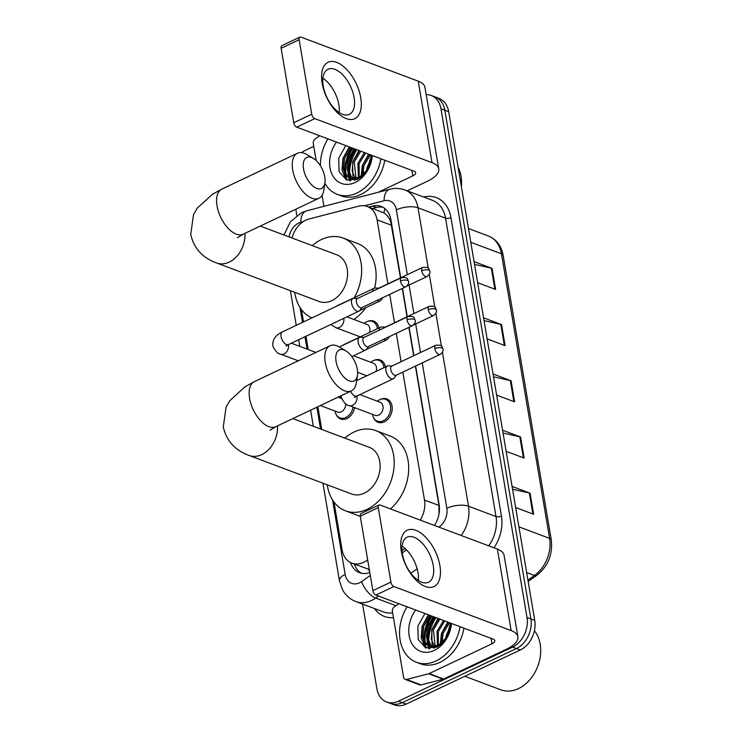 <?xml version="1.0" encoding="UTF-8"?>
<svg xmlns="http://www.w3.org/2000/svg" width="742" height="742" viewBox="0 0 742 742"><rect width="100%" height="100%" fill="white"/><g stroke="black" fill="none" stroke-linecap="round" stroke-linejoin="round"><path stroke-width="1.11" d="M367.466 321.471A12.475 9.358 110.6 0 1 373.653 321.082A12.475 9.358 110.6 0 1 378.847 328.047M374.042 360.389A12.475 9.358 110.6 0 1 380.229 360.009A12.475 9.358 110.6 0 1 385.423 366.975M380.627 399.317A12.475 9.358 110.6 0 1 386.814 398.927A12.475 9.358 110.6 0 1 392.138 409.936A12.475 9.358 110.6 0 1 384.328 421.846A12.475 9.358 110.6 0 1 378.04 422.281A12.475 9.358 110.6 0 1 373.643 417.913M354.593 407.636A12.475 9.358 110.6 0 1 346.931 418.553A12.475 9.358 110.6 0 1 340.643 418.989A12.475 9.358 110.6 0 1 336.237 414.63M387.908 283.861L377.084 219.855A23.382 17.539 -69.4 0 0 367.299 206.508A23.382 17.539 -69.4 0 0 358.692 206.155L308.969 219.02A23.382 17.539 -69.4 0 0 305.787 220.189A23.382 17.539 -69.4 0 0 291.996 238.006M334.002 502.074L342.081 549.785A23.382 17.539 -69.4 0 0 351.866 563.141L368.514 569.216A23.382 10.388 -125.2 0 0 369.646 571.59M400.485 277.898L390.746 221.941C389.207 217.694 386.934 214.679 383.929 212.917L367.299 206.508M439.004 513.891L438.976 505.469L415.409 366.131M413.656 355.743L408.861 327.38M407.07 316.825L402.275 288.452M420.232 520.114A23.382 17.539 -69.4 0 0 424.47 500.015L402.832 372.085M401.079 361.706L396.284 333.343M394.494 322.789L389.698 294.416M351.866 563.141A23.382 17.539 -69.4 0 0 366.733 560.525L367.67 559.858M301.447 309.562L303.534 321.898M305.964 336.274L308.208 349.538M317.882 406.727L321.722 429.451M425.314 647.673A31.183 23.392 110.6 0 1 424.238 642.387A31.183 23.392 110.6 0 0 425.314 647.673M424.072 640.392A31.183 23.392 110.6 0 1 431.083 615.823A31.183 23.392 110.6 0 0 424.072 640.392M346.171 179.75A31.183 23.392 110.6 0 1 345.095 174.453A31.183 23.392 110.6 0 0 346.171 179.75M344.928 172.459A31.183 23.392 110.6 0 1 351.94 147.89A31.183 23.392 110.6 0 0 344.928 172.459M426.168 94.596A23.382 17.539 110.6 0 1 431.185 95.449A23.382 17.539 110.6 0 1 440.971 108.796L527.005 617.474A23.382 17.539 110.6 0 1 512.555 647.089L398.463 701.19A23.382 17.539 110.6 0 1 386.675 701.997A23.382 17.539 110.6 0 1 376.88 688.65L362.578 604.081M301.586 152.629A23.382 17.539 110.6 0 1 305.296 150.357L313.764 146.341M296.856 215.495L295.798 209.244M386.675 701.997L394.392 704.9A23.382 17.539 110.6 0 0 406.18 704.084L520.281 649.992A23.382 17.539 110.6 0 0 534.732 620.368L448.697 111.69A23.382 17.539 110.6 0 0 438.902 98.343L435.044 96.896A23.382 17.539 110.6 0 1 444.829 110.243L530.873 618.921A23.382 17.539 110.6 0 1 516.423 648.536L402.322 702.637A23.382 17.539 110.6 0 1 390.533 703.453A23.382 17.539 110.6 0 0 402.322 702.637L516.423 648.536A23.382 17.539 110.6 0 0 530.873 618.921L444.829 110.243A23.382 17.539 110.6 0 0 435.044 96.896L431.185 95.449M427.884 638.936A31.183 23.392 110.6 0 1 434.478 617.956A31.183 23.392 110.6 0 0 427.884 638.936M348.74 171.003A31.183 23.392 110.6 0 1 355.335 150.032A31.183 23.392 110.6 0 0 348.74 171.003M400.717 277.786L390.904 219.753A23.382 17.539 -69.4 0 0 381.11 206.397A23.382 17.539 -69.4 0 0 372.503 206.053L368.7 207.037M434.432 525.447A23.382 17.539 -69.4 0 0 439.097 504.681L415.641 366.019M413.888 355.641L409.083 327.268M407.302 316.713L402.507 288.35M401.978 550.647L405.058 548.477M350.521 562.547A23.382 17.539 -69.4 0 0 359.536 572.703A23.382 17.539 -69.4 0 0 369.813 572.536M361.521 573.278A23.382 17.539 110.6 0 1 354.416 564.096M372.558 208.483L376.361 207.5A23.382 17.539 110.6 0 1 382.983 207.278M352.904 148.252A31.183 23.392 -69.4 0 0 346.022 174.509M346.18 175.771A31.183 23.392 -69.4 0 0 347.145 180.139M432.048 616.185A31.183 23.392 -69.4 0 0 425.166 642.433M425.324 643.694A31.183 23.392 -69.4 0 0 426.288 648.063M512.073 486.437L530.066 493.198L533.637 514.28L515.644 507.519M483.552 317.817L501.555 324.579L505.117 345.651L487.123 338.89M474.045 261.611L492.048 268.372L495.61 289.445L477.616 282.683M502.566 430.23L520.559 436.992L524.13 458.074L506.137 451.312M493.059 374.024L511.062 380.785L514.623 401.858L496.63 395.096M493.541 376.825L510.311 380.563A6.233 2.532 -9.6 0 1 511.062 380.785M503.048 433.04L519.817 436.778A6.233 2.532 -9.6 0 1 520.559 436.992M474.528 264.412L491.297 268.15A6.233 2.532 -9.6 0 1 492.048 268.372M484.034 320.618L500.804 324.356A6.233 2.532 -9.6 0 1 501.555 324.579M512.555 489.247L529.324 492.985A6.233 2.532 -9.6 0 1 530.066 493.198M322.139 83.225A31.183 16.296 -115.4 0 1 336.692 62.374A31.183 16.296 -115.4 0 1 360.751 97.731A31.183 16.296 -115.4 0 1 346.199 118.581A31.183 16.296 -115.4 0 1 322.139 83.225M354.11 97.592A24.94 13.031 64.6 0 0 327.983 69.256A24.94 13.031 64.6 0 0 323.234 85.989A24.94 13.031 64.6 0 0 349.361 114.333A24.94 13.031 64.6 0 0 354.11 97.592M322.9 78.225A24.94 13.031 -115.4 0 1 338.871 104.817A24.94 13.031 -115.4 0 1 339.196 112.589M323.911 206.341L322.047 195.332M316.166 160.522L313.291 143.558A3.896 2.922 -69.4 0 1 315.192 138.921L319.663 135.767M407.191 190.842L427.29 181.308A31.183 12.642 170.4 0 0 438.735 168.851A31.183 12.642 170.4 0 0 432.011 162.665L314.756 118.609L296.735 127.151L413.999 171.207A7.791 3.163 -9.6 0 1 415.678 172.756A7.791 3.163 -9.6 0 1 412.812 175.873L378.16 192.299M438.735 168.851L424.943 87.352A31.183 12.642 170.4 0 0 418.228 81.166L300.964 37.109A3.896 2.041 64.6 0 0 299.889 37.1A3.896 2.041 64.6 0 0 299.147 39.716L281.135 48.258A3.896 2.041 -115.4 0 1 281.877 45.642L299.889 37.1M296.735 127.151A3.896 2.041 -115.4 0 1 293.73 122.736L311.742 114.194L299.147 39.716M311.742 114.194A3.896 2.041 64.6 0 0 314.756 118.609M293.73 122.736L281.135 48.258M350.103 180.77A35.078 26.313 110.6 0 1 349.742 178.201M349.723 178.061A35.078 26.313 110.6 0 1 349.565 175.743M349.528 173.739A35.078 26.313 110.6 0 1 356.8 149.717M380.934 158.788A38.974 29.235 110.6 0 1 356.958 192.994A38.974 29.235 110.6 0 1 337.313 194.348A38.974 29.235 110.6 0 1 324.848 183.283M320.414 165.772A38.974 29.235 110.6 0 1 327.908 138.865M384.792 160.235A38.974 29.235 110.6 0 1 360.816 194.45A38.974 29.235 110.6 0 1 341.172 195.805L337.313 194.348M371.519 155.254L366.706 170.261A19.487 14.617 110.6 0 0 371.121 155.097M372.336 155.551A27.278 20.461 110.6 0 1 355.177 182.458A27.278 20.461 110.6 0 1 331.915 174.129A27.278 20.461 110.6 0 1 336.506 142.093M345.809 145.59L338.732 158.102L339.075 171.597L346.431 179.861L357.301 179.416C365.416 175.14 370.221 167.673 371.723 157.026M351.142 147.593L344.631 158.296L343.704 167.877L346.802 175.557L350.567 178.497M349.936 147.139L343.425 157.842L342.498 167.423L345.587 175.103L349.964 178.284L358.961 178.553M349.964 178.284L359.276 177.421L366.706 170.261M355.965 149.402L349.454 160.105L348.527 169.695L351.625 177.366L353.164 178.915M354.759 148.957L348.248 159.651L347.321 169.241L350.419 176.921L352.487 178.868M353.044 179.239L355.13 180.223M360.788 151.22L354.277 161.923L356.021 178.627M359.582 150.765L353.071 161.468L352.144 171.05L355.279 178.766M365.62 153.028L359.109 163.732L359.211 177.449M364.415 152.574L357.904 163.277L358.377 177.848M370.443 154.846L363.932 165.549L362.968 174.815M369.238 154.392L362.727 165.095L361.948 175.678M370.815 160.077L367.55 166.904L366.789 170.131M458.064 167.098A35.078 26.313 110.6 0 1 461.366 186.632M371.575 158.231L371.223 158.742M370.944 159.15L367.132 167.358L366.149 171.875M368.551 154.132L362.3 165.549L361.15 176.281M358.905 150.505L352.654 161.923L352.942 178.729M354.073 148.697L347.831 160.105L348.119 176.911M349.25 146.879L342.999 158.296L341.96 169.983L346.134 179.731M361.669 173.183L361.706 175.873M354.676 148.919L354.082 149.634M347.191 167.748L348.879 177.514M349.046 177.895L350.78 180.807M349.853 147.111L349.25 147.825M342.368 165.93L346.774 180M303.534 168.953A17.149 8.96 64.6 0 0 314.515 187.244A17.149 8.96 64.6 0 0 324.913 182.838A17.149 8.96 64.6 0 0 324.764 176.93A17.149 8.96 64.6 0 0 313.3 158.343A17.149 8.96 64.6 0 0 303.534 168.953M324.913 182.838L323.8 190.175A24.94 13.031 -115.4 0 1 318.828 198.327A24.94 13.031 -115.4 0 1 292.7 169.992A24.94 13.031 -115.4 0 1 297.459 153.251A24.94 13.031 -115.4 0 1 306.919 154.559L313.3 158.343M237.44 237.7L243.163 234.203A24.94 13.031 64.6 0 1 217.035 205.859A24.94 13.031 64.6 0 1 221.793 189.127L212.342 194.339L197.326 208.094L193.514 214.596L190.722 234.5C193.922 248.375 202.557 257.864 216.627 262.974L319.218 301.521A24.94 18.708 -69.4 0 0 331.785 300.658A24.94 18.708 -69.4 0 0 347.395 276.831A24.94 18.708 -69.4 0 0 336.757 254.821L260.284 226.087M311.937 317.919A42.869 32.156 110.6 0 1 294.732 292.32M312.28 245.621A42.869 32.156 110.6 0 1 321.453 239.527A42.869 32.156 110.6 0 1 343.064 238.043A42.869 32.156 110.6 0 1 354.249 297.663M331.127 324.81A42.869 32.156 110.6 0 1 330.45 324.671M343.064 238.043L357.542 243.478A42.869 32.156 110.6 0 1 374.654 288.072M365.76 307.735A42.869 32.156 110.6 0 1 353.86 319.477M336.089 361.465A17.149 8.96 64.6 0 0 347.08 379.756A17.149 8.96 64.6 0 0 357.477 375.341A17.149 8.96 64.6 0 0 357.319 369.442A17.149 8.96 64.6 0 0 345.865 350.855A17.149 8.96 64.6 0 0 336.089 361.465M357.477 375.341L356.364 382.687A24.94 13.031 -115.4 0 1 351.393 390.839A24.94 13.031 -115.4 0 1 325.265 362.495A24.94 13.031 -115.4 0 1 330.014 345.763A24.94 13.031 -115.4 0 1 339.474 347.07L345.865 350.855M270.005 430.212L275.727 426.715A24.94 13.031 64.6 0 1 249.6 398.371A24.94 13.031 64.6 0 1 254.348 381.638L244.906 386.842L229.881 400.606L226.069 407.108L223.286 427.012C226.486 440.887 235.121 450.375 249.191 455.486L351.773 494.033A24.94 18.708 -69.4 0 0 364.35 493.161A24.94 18.708 -69.4 0 0 379.96 469.343A24.94 18.708 -69.4 0 0 369.321 447.333L292.84 418.599M344.835 438.132A42.869 32.156 110.6 0 1 354.008 432.039A42.869 32.156 110.6 0 1 375.628 430.555A42.869 32.156 110.6 0 1 393.909 468.387A42.869 32.156 110.6 0 1 367.086 509.327A42.869 32.156 110.6 0 1 345.466 510.811A42.869 32.156 110.6 0 1 327.287 484.832M360.315 516.386A42.869 32.156 110.6 0 1 359.944 516.256L345.466 510.811M375.628 430.555L390.107 435.99A42.869 32.156 110.6 0 1 408.694 468.026A42.869 32.156 110.6 0 1 390.45 508.919M357.653 298.395L353.851 298.303A7.012 3.664 64.6 0 0 352.904 298.488A7.012 3.664 64.6 0 0 351.569 303.2A7.012 3.664 64.6 0 0 356.976 311.158A7.012 3.664 64.6 0 0 358.915 311.167A7.012 3.664 64.6 0 0 359.657 310.555L361.994 307.55M400.457 281.042A5.064 2.643 64.6 0 1 401.422 277.647L357.338 298.544A5.064 2.643 64.6 0 0 356.373 301.948A5.064 2.643 64.6 0 0 360.287 307.689A5.064 2.643 64.6 0 0 361.679 307.698L405.763 286.802C408.239 284.807 409.185 282.999 408.582 281.376A5.064 2.05 -9.6 0 0 407.497 280.374A5.064 2.05 170.4 0 0 400.457 281.042A5.064 2.643 64.6 0 0 405.763 286.802M345.707 403.815A7.012 5.259 110.6 0 1 341.274 411.829A7.012 5.259 110.6 0 1 337.74 412.07L320.368 405.549M353.062 407.061A11.696 8.774 110.6 0 1 345.846 417.496A11.696 8.774 110.6 0 1 339.947 417.894A11.696 8.774 110.6 0 1 335.032 411.049M339.966 397.916A11.696 8.774 110.6 0 1 341.255 396.979M364.239 337.322L360.436 337.22A7.012 3.664 64.6 0 0 359.49 337.415A7.012 3.664 64.6 0 0 358.154 342.127A7.012 3.664 64.6 0 0 363.561 350.076A7.012 3.664 64.6 0 0 365.5 350.094A7.012 3.664 64.6 0 0 366.242 349.482L368.579 346.477M407.033 319.969A5.064 2.643 64.6 0 1 407.998 316.574L363.923 337.471A5.064 2.643 64.6 0 0 362.959 340.866A5.064 2.643 64.6 0 0 366.873 346.616A5.064 2.643 64.6 0 0 368.264 346.625L412.348 325.729C414.824 323.735 415.77 321.926 415.168 320.303A5.064 2.05 -9.6 0 0 414.073 319.301A5.064 2.05 170.4 0 0 407.033 319.969A5.064 2.643 64.6 0 0 412.348 325.729M377.168 300.362A7.012 3.664 64.6 0 0 378.197 300.9A7.012 3.664 64.6 0 0 380.136 300.918A7.012 3.664 64.6 0 0 380.878 300.306L382.983 297.607M359.406 337.267A11.696 8.774 110.6 0 1 359.258 336.497M364.192 323.364A11.696 8.774 110.6 0 1 366.511 321.852A11.696 8.774 110.6 0 1 372.41 321.453A11.696 8.774 110.6 0 1 377.39 328.734M346.904 316.862L366.9 324.375A7.012 5.259 110.6 0 1 369.47 332.49M378.874 288.146L375.072 288.054A7.012 3.664 64.6 0 0 374.126 288.239A7.012 3.664 64.6 0 0 372.66 291.281M422.643 267.398C430.202 266.805 428.32 268.892 429.803 271.127A5.064 2.05 -9.6 0 0 428.718 270.125A5.064 2.05 170.4 0 0 421.679 270.793A5.064 2.643 64.6 0 1 422.643 267.398L378.559 288.295A5.064 2.643 64.6 0 0 378.021 288.74M383.753 339.279A7.012 3.664 64.6 0 0 384.783 339.827A7.012 3.664 64.6 0 0 386.721 339.845A7.012 3.664 64.6 0 0 387.463 339.233L389.569 336.525M365.992 376.185A11.696 8.774 110.6 0 1 365.843 375.415M370.777 362.281A11.696 8.774 110.6 0 1 373.096 360.779A11.696 8.774 110.6 0 1 378.995 360.371A11.696 8.774 110.6 0 1 383.976 367.661M353.489 355.789L373.486 363.302A7.012 5.259 110.6 0 1 376.055 371.417M385.46 327.074L381.657 326.972A7.012 3.664 64.6 0 0 380.711 327.166A7.012 3.664 64.6 0 0 379.245 330.209M429.219 306.316C436.788 305.732 434.905 307.809 436.389 310.054A5.064 2.05 -9.6 0 0 435.294 309.043A5.064 2.05 170.4 0 0 428.255 309.72A5.064 2.643 64.6 0 1 429.219 306.316L385.144 327.213A5.064 2.643 64.6 0 0 384.606 327.667M359.851 394.623L380.071 402.229A7.012 5.259 110.6 0 1 383.067 408.415A7.012 5.259 110.6 0 1 378.67 415.112A7.012 5.259 110.6 0 1 375.137 415.362L349.083 405.568C346.514 405.392 343.954 402.776 341.403 397.721L341.135 395.699M392.036 365.992L388.233 365.899A7.012 3.664 64.6 0 0 387.296 366.084A7.012 3.664 64.6 0 0 386.35 372.391A7.012 3.664 64.6 0 0 391.368 378.754A7.012 3.664 64.6 0 0 393.306 378.763A7.012 3.664 64.6 0 0 394.048 378.151L396.386 375.146M377.363 401.209A11.696 8.774 110.6 0 1 379.681 399.706A11.696 8.774 110.6 0 1 385.58 399.298A11.696 8.774 110.6 0 1 390.561 409.612A11.696 8.774 110.6 0 1 383.243 420.779A11.696 8.774 110.6 0 1 377.353 421.187A11.696 8.774 110.6 0 1 372.428 414.342M434.84 348.638A5.064 2.643 64.6 0 1 435.804 345.243L391.73 366.14A5.064 2.643 64.6 0 0 390.765 369.544A5.064 2.643 64.6 0 0 394.67 375.285A5.064 2.643 64.6 0 0 396.07 375.294L440.145 354.398C442.631 352.404 443.568 350.595 442.974 348.972A5.064 2.05 -9.6 0 0 441.88 347.97A5.064 2.05 170.4 0 0 434.84 348.638A5.064 2.643 64.6 0 0 440.145 354.398M401.292 551.148A31.183 16.296 -115.4 0 1 415.835 530.298A31.183 16.296 -115.4 0 1 439.895 565.654A31.183 16.296 -115.4 0 1 425.342 586.505A31.183 16.296 -115.4 0 1 401.292 551.148M433.254 565.525A24.94 13.031 64.6 0 0 407.126 537.18A24.94 13.031 64.6 0 0 402.377 553.922A24.94 13.031 64.6 0 0 428.505 582.257A24.94 13.031 64.6 0 0 433.254 565.525M402.043 546.149A24.94 13.031 -115.4 0 1 418.015 572.75A24.94 13.031 -115.4 0 1 418.34 580.513M428.635 673.764A3.896 2.922 -69.4 0 0 429.164 673.569L443.642 679.004A3.896 2.922 110.6 0 1 443.113 679.199L428.635 673.764L406.616 679.459A3.896 2.922 -69.4 0 1 405.178 679.403A3.896 2.922 -69.4 0 1 403.546 677.177L392.435 611.482A3.896 2.922 -69.4 0 1 394.336 606.845L398.806 603.691M443.642 679.004L506.434 649.231A31.183 12.642 170.4 0 0 517.879 636.784A31.183 12.642 170.4 0 0 511.155 630.589L393.9 586.532L375.879 595.075L493.142 639.131A7.791 3.163 -9.6 0 1 494.821 640.68A7.791 3.163 -9.6 0 1 491.955 643.796L429.164 673.569M443.113 679.199L421.094 684.903A3.896 2.922 110.6 0 1 419.657 684.838L405.178 679.403M517.879 636.784L504.087 555.285A31.183 12.642 170.4 0 0 497.372 549.089L380.108 505.033A3.896 2.041 64.6 0 0 379.032 505.024A3.896 2.041 64.6 0 0 378.29 507.639L360.278 516.182A3.896 2.041 -115.4 0 1 361.02 513.566L379.032 505.024M375.879 595.075A3.896 2.041 -115.4 0 1 372.874 590.66L390.895 582.118L378.29 507.639M390.895 582.118A3.896 2.041 64.6 0 0 393.9 586.532M372.874 590.66L360.278 516.182M534.416 630.709A35.078 26.313 110.6 0 1 518.51 688.595A35.078 26.313 110.6 0 1 500.822 689.819L464.817 676.287M429.247 648.703A35.078 26.313 110.6 0 1 428.885 646.134M428.867 645.985A35.078 26.313 110.6 0 1 428.709 643.666M428.672 641.663A35.078 26.313 110.6 0 1 435.944 617.641M460.077 626.712A38.974 29.235 110.6 0 1 436.101 660.927A38.974 29.235 110.6 0 1 416.457 662.281A38.974 29.235 110.6 0 1 407.052 606.789M463.935 628.159A38.974 29.235 110.6 0 1 439.969 662.374A38.974 29.235 110.6 0 1 420.315 663.728L416.457 662.281M450.663 623.178L445.849 638.185A19.487 14.617 110.6 0 0 450.273 623.03M451.479 623.484A27.278 20.461 110.6 0 1 434.32 650.391A27.278 20.461 110.6 0 1 411.059 642.053A27.278 20.461 110.6 0 1 415.65 610.017M424.953 613.513L417.876 626.035L418.219 639.521L425.574 647.794L436.444 647.339C444.56 643.064 449.364 635.597 450.867 624.949M430.286 615.517L423.775 626.22L422.847 635.801L425.945 643.481L429.711 646.421M429.08 615.062L422.569 625.766L421.642 635.356L424.73 643.026L429.108 646.217L438.105 646.477M429.108 646.217L438.42 645.345L445.849 638.185M435.109 617.335L428.598 628.038L427.67 637.619L430.768 645.299L432.308 646.838M433.903 616.88L427.392 627.584L426.464 637.165L429.562 644.844L431.64 646.801M432.187 647.163L434.274 648.146M439.932 619.143L433.421 629.847L435.164 646.551M438.726 618.689L432.215 629.392L431.288 638.983L434.422 646.699M444.764 620.961L438.253 631.655L438.355 645.373M443.558 620.507L437.047 631.21L437.52 645.772M449.587 622.77L443.076 633.473L442.111 642.739M448.381 622.315L441.87 633.019L441.091 643.611M449.633 631.025L447.797 635.625M449.958 628.001L446.693 634.837L445.933 638.055M450.719 626.155L450.366 626.675M450.088 627.073L446.276 635.282L445.293 639.799M447.695 622.065L441.444 633.473L440.294 644.204M438.049 618.438L431.798 629.847L432.085 646.653M433.226 616.621L426.975 628.038L427.262 644.844M428.394 614.812L422.142 626.22L421.104 637.916L425.277 647.655M440.813 641.107L440.85 643.796M433.829 616.852L433.226 617.557M426.335 635.671L428.023 645.438M428.19 645.818L429.924 648.74M428.997 615.035L428.394 615.749M421.512 633.853L425.917 647.933M391.238 221.728A23.382 9.479 170.4 0 0 390.746 221.941M383.929 212.917A23.382 13.681 -104.5 0 1 384.94 208.623M355.594 564.541A23.382 9.479 170.4 0 0 354.778 565.098M391.59 225.308L377.084 219.855M438.976 505.469L424.47 500.015M367.846 560.943L366.733 560.525M303.144 221.691L300.825 222.294A15.591 11.696 -69.4 0 0 298.701 223.064A15.591 11.696 -69.4 0 0 289.092 236.911M332.564 499.987L345.16 574.438A15.591 11.696 -69.4 0 0 359.545 582.795A15.591 11.696 -69.4 0 0 361.595 581.589L370.304 575.458M378.513 596.067L375.675 598.071A31.183 23.392 110.6 0 1 371.575 600.473A31.183 23.392 110.6 0 1 355.854 601.558L383.354 611.89A31.183 23.392 -69.4 0 0 392.657 612.799M395.968 605.695L375.675 598.071A15.591 6.928 -125.2 0 1 361.595 581.589M423.608 197.01A35.078 26.313 110.6 0 1 450.95 217.619L501.425 516.042A35.078 26.313 110.6 0 1 493.996 547.828M393.473 617.641A35.078 26.313 110.6 0 1 374.487 608.561M440.971 108.796L448.697 111.69M398.463 701.19L406.18 704.084M512.555 647.089L520.281 649.992M527.005 617.474L534.732 620.368M404.974 190.008A31.183 23.392 110.6 0 1 418.024 207.806L445.534 218.139A31.183 23.392 -69.4 0 0 432.475 200.34L404.974 190.008C400.04 188.208 395.004 187.958 389.847 189.275L306.567 210.83A15.591 9.117 -104.5 0 0 300.825 222.294M417.143 568.836L410.845 573.269M442.445 352.2L468.499 506.229L496.008 516.562L445.534 218.139A3.896 1.577 170.4 0 0 450.95 217.619M438.865 527.117L439.255 526.839A15.591 11.696 -69.4 0 0 446.842 508.298A15.591 6.316 -9.6 0 1 468.499 506.229A31.183 23.392 110.6 0 1 461.181 535.492M488.69 545.834A31.183 23.392 -69.4 0 0 496.008 516.562A3.896 1.577 170.4 0 0 501.425 516.042M407.321 274.661L396.367 209.875A15.591 6.316 -9.6 0 1 418.024 207.806L428.255 268.252M429.284 274.355L434.831 307.179M435.869 313.282L441.416 346.097M396.367 209.875A15.591 11.696 -69.4 0 0 384.096 200.739L364.554 205.803M300.009 307.476L302.523 322.38M304.962 336.757L307.049 349.102M316.871 407.2L320.563 429.015M402.22 552.948L406.542 549.905M446.842 508.298L422.244 362.884M420.491 352.506L415.659 323.966M413.906 313.578L409.083 285.039M439.431 527.321A15.591 6.928 -125.2 0 1 439.255 526.839M384.096 200.739A15.591 9.117 -104.5 0 1 389.847 189.275M322.955 483.2L339.437 580.661A15.591 6.316 -9.6 0 1 345.16 574.438M376.361 207.5L372.503 206.053M470.78 242.272L501.462 253.81A7.791 3.163 -9.6 0 1 503.15 255.35L551.278 539.926A7.791 3.163 170.4 0 0 549.599 538.377L501.462 253.81A31.183 23.392 -69.4 0 0 488.412 236.012C496.417 239.323 501.323 245.769 503.15 255.35M551.278 539.926C552.892 554.534 548.032 566.359 536.707 575.412A7.791 3.46 -125.2 0 1 534.426 575.467A31.183 23.392 -69.4 0 0 549.599 538.377L518.908 526.848M527.914 580.058L534.426 575.467L526.635 572.536M513.872 401.58L510.311 380.563M504.365 345.373L500.804 324.356M494.858 289.167L491.297 268.15M523.379 457.786L519.817 436.778M532.886 513.993L529.324 492.985M432.011 162.665L418.228 81.166M412.812 175.873L411.893 170.419M349.454 180.696A31.183 23.392 110.6 0 1 348.768 177.746M348.712 177.394A31.183 23.392 110.6 0 1 348.276 173.155M348.406 168.332A31.183 23.392 110.6 0 1 353.294 152.462M216.627 262.974A24.94 18.708 -69.4 0 0 229.204 262.112A24.94 18.708 -69.4 0 0 244.934 233.359M249.191 455.486A24.94 18.708 -69.4 0 0 261.759 454.623A24.94 18.708 -69.4 0 0 277.499 425.871M288.378 344.613A7.012 5.259 110.6 0 1 288.378 344.622A7.012 5.259 110.6 0 1 284.121 353.897A7.012 5.259 110.6 0 1 280.578 354.147C278.009 353.971 275.449 351.356 272.908 346.301C271.516 335.913 282.081 332.203 282.405 331.915A7.012 3.664 64.6 0 0 281.07 336.627A7.012 3.664 64.6 0 0 281.144 337.026A7.012 3.664 64.6 0 0 288.415 344.594L358.915 311.167M334.994 306.984L337.731 305.491A7.012 3.664 64.6 0 0 337.081 305.992M343.741 318.364A7.012 5.259 110.6 0 1 339.446 327.482A7.012 5.259 110.6 0 1 335.913 327.723L330.811 324.495M421.679 270.793A5.064 2.643 64.6 0 0 426.984 276.553L406.866 286.087M341.57 345.911L344.316 344.418A7.012 3.664 64.6 0 0 343.667 344.919M428.255 309.72A5.064 2.643 64.6 0 0 433.569 315.471L413.452 325.015M356.874 396.043L356.874 396.043A7.012 5.259 110.6 0 1 352.617 405.327A7.012 5.259 110.6 0 1 349.083 405.568M350.576 391.219A7.012 3.664 64.6 0 0 354.973 396.005A7.012 3.664 64.6 0 0 356.911 396.024L393.306 378.763M511.155 630.589L497.372 549.089M491.955 643.796L491.037 638.343M406.616 679.459L421.094 684.903M428.598 648.629A31.183 23.392 110.6 0 1 427.911 645.67M427.856 645.317A31.183 23.392 110.6 0 1 427.42 641.088M427.55 636.256A31.183 23.392 110.6 0 1 432.438 620.386M306.567 210.83L301.679 212.611L290.474 221.71L283.982 234.991M339.437 580.661L342.377 589.463C345.429 595.195 349.918 599.23 355.854 601.558M290.391 290.697L296.253 325.348M298.692 339.725L299.814 346.384M310.601 410.178L313.328 426.298M536.707 575.412L528.146 581.45M488.412 236.012L468.452 228.508M243.163 234.203L318.828 198.327M221.793 189.127L297.459 153.251M275.727 426.715L351.393 390.839M254.348 381.638L330.014 345.763M401.422 277.647C408.981 277.054 407.098 279.14 408.582 281.376M298.293 360.798L280.578 354.147M288.415 344.594L286.106 346.06L286.625 344.631M315.934 352.441L291.356 343.203M282.405 331.915L352.904 298.488M407.998 316.574C415.566 315.981 413.684 318.068 415.168 320.303M339.947 417.894L343.963 419.406M351.829 356.577L365.5 350.094M341.635 398.547L338.009 397.183M339.317 346.978L359.49 337.415M360.25 336.868L335.913 327.723M359.573 310.666L380.136 300.918M337.731 305.491L374.126 288.239M372.41 321.453L376.426 322.955M426.984 276.553C429.46 274.559 430.406 272.75 429.803 271.127M366.836 375.786L357.625 372.326M366.149 349.593L386.721 339.845M344.316 344.418L380.711 327.166M378.995 360.371L383.002 361.883M433.569 315.471C436.046 313.486 436.992 311.677 436.389 310.054M435.804 345.243C443.373 344.65 441.49 346.737 442.974 348.972M377.353 421.187L381.36 422.699M356.911 396.024L354.602 397.489L355.121 396.061M356.679 380.6L387.296 366.084M385.58 399.298L389.587 400.801"/></g></svg>
